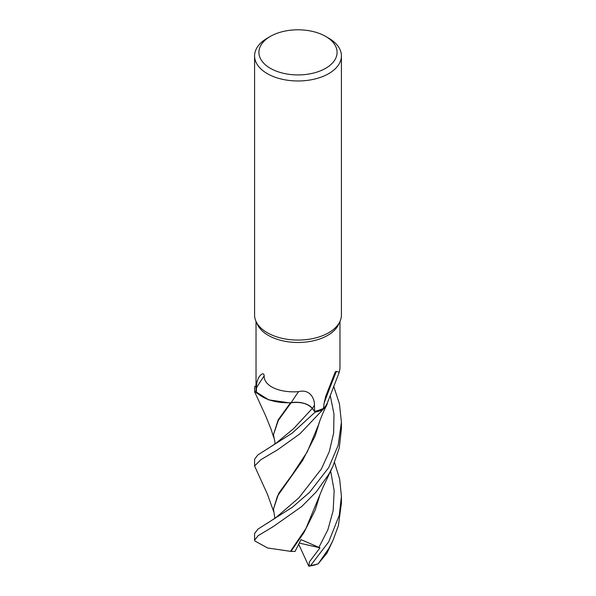 <?xml version="1.0" encoding="UTF-8"?>
<svg xmlns="http://www.w3.org/2000/svg" width="596" height="596" viewBox="0 0 596 596"><rect width="100%" height="100%" fill="white"/><g stroke="black" fill="none" stroke-linecap="round" stroke-linejoin="round"><path stroke-width="0.89" d="M328.597 399.678L326.362 405.533L322.488 409.832A43.381 25.047 180 0 1 315.135 412.164L312.304 408.446C307.707 403.492 300.63 401.6 291.072 402.769L290.341 402.635M254.701 391.013L268.684 399.849L288.71 402.762L268.707 399.856L254.745 391.065A43.381 25.047 180 0 1 254.917 386.215L254.879 386.215A43.419 25.069 180 0 0 254.581 389.158L254.701 391.013A43.419 25.069 180 0 1 254.581 389.158M325.632 36.408L328.701 38.181A43.419 25.069 180 0 1 341.419 55.905L341.419 315.001A43.419 25.069 180 0 1 339.958 321.453A43.419 25.069 180 0 1 328.701 332.732A43.419 25.069 180 0 1 286.728 339.213A43.419 25.069 180 0 1 256.042 321.453A43.419 25.069 180 0 1 254.581 315.001L254.581 55.905A43.419 25.069 180 0 1 267.299 38.181L270.368 36.408A39.075 22.559 180 0 1 325.632 36.408A39.075 22.559 180 0 1 325.632 68.317A39.075 22.559 180 0 1 270.368 68.317A39.075 22.559 180 0 1 270.368 36.408L267.299 38.181M339.958 321.453L338.558 324.485A41.973 24.235 180 0 1 327.681 335.384A41.973 24.235 180 0 1 287.108 341.65A41.973 24.235 180 0 1 257.442 324.485L256.042 321.453M341.419 55.905A43.419 25.069 180 0 1 328.701 73.636A43.419 25.069 180 0 1 281.387 79.067A43.419 25.069 180 0 1 254.581 55.905M256.384 392.295L256.489 387.75C256.287 384.159 257.055 380.732 258.791 377.477C259.752 375.473 264.028 371.226 264.147 375.949C263.924 386.215 279.651 393.04 298.566 391.669C309.264 388.778 314.695 397.837 314.45 405.287L314.584 411.419L312.356 408.424A17.656 10.192 180 0 0 291.183 402.665A35.902 20.726 180 0 1 290.759 402.687A35.902 20.726 180 0 1 286.296 402.754A35.902 20.726 180 0 1 256.384 392.295A41.973 24.235 180 0 1 256.027 389.158L256.027 321.423M323.516 408.394L324.105 403.164L325.803 396.079L335.347 371.725L336.412 371.397L339.266 372.262L327.658 402.218A35.902 20.726 180 0 1 323.516 408.394A41.973 24.235 180 0 1 314.584 411.419L312.319 408.439C307.722 403.462 300.645 401.57 291.094 402.747L290.759 402.687M291.183 402.665A734.719 118.932 101.7 0 1 298.566 391.669M256.489 387.75A748.189 121.107 101.7 0 1 264.147 375.949M256.027 386.29L254.917 386.215A43.381 25.047 180 0 0 254.745 391.065L256.548 392.958L269.28 400.043L286.296 402.754M339.266 372.262L339.973 368.321L339.973 321.423M324.105 403.164A748.189 616.92 -61.6 0 1 336.412 371.397M273.646 511.524L267.448 494.278L254.581 465.99L260.817 459.717L277.565 449.824L299.967 433.761L324.433 407.977L327.353 403.79L326.504 405.302M314.569 411.419L315.135 412.164L292.271 433.083L257.852 454.934L254.581 459.225L254.581 465.99M274.875 444.199L274.965 442.269L273.46 434.73L278.31 420.433L291.094 402.747M322.436 409.877A43.419 25.069 180 0 1 315.15 412.186L312.304 408.446L293.649 428.591L276.164 443.133L266.933 449.242M273.646 437.263L271.046 429.157L265.6 415.688L254.581 391.743M334.55 462.585L339.653 479.08L341.419 496.356L339.288 515.19L328.701 541.846L310.538 565.597L309.041 566.111L309.324 562.013L319.985 547.828L301.002 539.626L295.035 551.456L290.967 551.412L303.893 532.69L315.18 510.139L319.799 495.187M326.973 553.066L318.219 563.779A43.419 25.069 180 0 1 310.538 565.597M318.219 563.779L328.701 548.692L332.955 540.453L338.372 525.754L341.419 503.113L341.419 496.356M328.701 467.599L309.778 492.117L292.413 507.226L257.986 529.077L254.581 533.487L254.581 540.237L258.038 535.752L273.154 526.663L301.762 506.496L316.312 491.804L328.701 474.438L332.94 466.228L339.251 447.976L341.419 428.867L341.419 422.095L338.17 445.361L328.701 467.599M332.94 466.228L323.203 486.805L305.86 528.637L290.468 551.33L267.611 547.985L254.783 540.93L254.581 540.237M273.46 434.73L278.138 419.934L290.565 402.695M290.967 551.412L290.23 551.285M274.883 518.445L273.46 508.984L277.512 496.021L302.597 460.492L315.187 435.87L319.791 420.962M327.353 403.797C323.919 410.398 319.27 421.528 318.763 424.218L307.342 451.731L292.047 474.967L278.779 493.19L273.46 508.984M315.135 412.164A43.381 25.047 180 0 0 322.488 409.832L326.139 405.861M333.678 386.282L339.415 403.73L341.419 422.095M309.041 566.111L308.78 566.2A41.973 24.235 180 0 0 314.464 565.068L318.383 563.764M319.985 547.828L299.274 543.075M308.78 566.2L298.678 544.252M312.356 408.424A729.035 118.008 101.7 0 1 314.45 405.287M318.853 547.471L327.882 529.725L333.164 510.571L334.162 490.709L330.676 471.086M266.986 523.467L276.104 517.432L298.991 497.742L321.415 468.903L329.327 451.53L333.648 433.009L333.976 414.026L330.221 395.327M332.955 540.453L326.869 553.282"/></g></svg>
